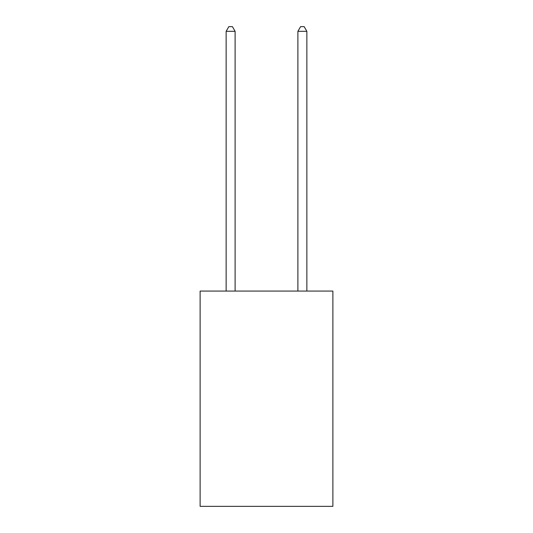<?xml version="1.0" encoding="UTF-8"?>
<svg xmlns="http://www.w3.org/2000/svg" width="533" height="533" viewBox="0 0 533 533"><rect width="100%" height="100%" fill="white"/><g stroke="black" fill="none" stroke-linecap="round" stroke-linejoin="round"><path stroke-width="0.8" d="M332.878 291.078L332.878 506.35L200.122 506.35L200.122 291.078L332.878 291.078M235.106 291.078L235.106 31.314L226.139 31.314L226.139 291.078M226.139 31.314L228.83 26.65L232.415 26.65L235.106 31.314M306.861 291.078L306.861 31.314L297.894 31.314L297.894 291.078M297.894 31.314L300.585 26.65L304.17 26.65L306.861 31.314"/></g></svg>

